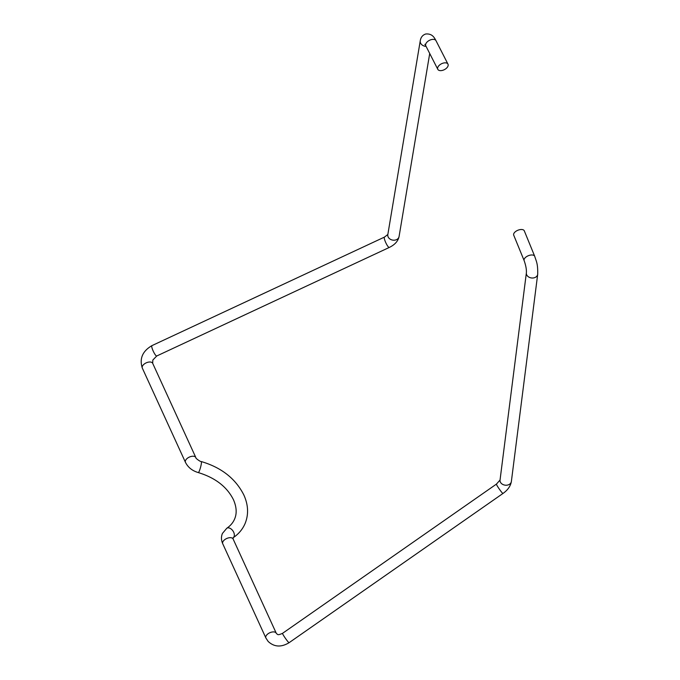<?xml version="1.0" encoding="UTF-8"?>
<svg xmlns="http://www.w3.org/2000/svg" width="680" height="680" viewBox="0 0 680 680"><rect width="100%" height="100%" fill="white"/><g stroke="black" fill="none" stroke-linecap="round" stroke-linejoin="round"><path stroke-width="1.02" d="M524.144 260.627L513.715 235.152A5.712 2.958 -22.3 0 1 515.942 231.285A5.712 2.958 -22.3 0 1 521.942 229.525A5.712 2.958 -22.3 0 1 524.288 230.826L534.71 256.3A5.712 2.958 -22.3 0 0 532.372 255A5.712 2.958 -22.3 0 0 530.017 255.187A5.712 2.958 -22.3 0 0 524.144 260.627C525.878 265.608 526.626 269.679 526.371 272.858A5.712 4.42 7.2 0 0 526.702 274.873A5.712 4.42 7.2 0 0 533.919 277.856A5.712 4.42 7.2 0 0 537.693 274.295C537.965 263.491 536.265 261.35 534.71 256.3M445.638 62.849A5.712 3.272 -27 0 1 447.975 64.141A5.712 3.272 -27 0 1 446.114 68.519A5.712 3.272 -27 0 1 440.138 70.618A5.712 3.272 -27 0 1 437.801 69.334A5.712 3.272 -27 0 1 439.662 64.957A5.712 3.272 -27 0 1 445.638 62.849M201.271 461.55C200.846 462.085 195.194 458.159 195.831 457.546A5.712 3.119 155.4 0 0 191.48 456.382A5.712 3.119 155.4 0 0 186.107 459.527A5.712 3.119 155.4 0 0 185.521 460.488A5.712 3.119 155.4 0 0 185.444 462.306C187.994 467.389 192.279 470.815 198.314 472.583A5.712 0.799 105 0 0 199.248 471.197A5.712 0.799 105 0 0 201.059 465.205A5.712 0.799 105 0 0 201.271 461.55C221.417 467.508 235.62 478.66 243.874 495.031C248.378 505.087 248.752 514.641 245.021 523.702C242.539 529.371 238.587 534.046 233.163 537.727A5.712 3.621 -124 0 0 234.065 536.613A5.712 3.621 -124 0 0 232.305 530.094A5.712 3.621 -124 0 0 226.78 528.258L222.428 533.452C221.051 536.741 221.153 540.175 222.734 543.745L265.872 637.976L268.158 641.452C274.193 647.062 281.163 647.479 289.085 642.702L502.971 493.467A5.712 0.493 55.1 0 1 500.922 491.283A5.712 0.493 55.1 0 1 497.607 486.506A5.712 0.493 55.1 0 1 497.539 486.396A5.712 0.493 55.1 0 1 496.442 484.1L500.038 480.054M233.163 537.727L233.112 538.994A5.712 3.119 155.4 0 0 228.769 537.829A5.712 3.119 155.4 0 0 223.397 540.965A5.712 3.119 155.4 0 0 222.81 541.935A5.712 3.119 155.4 0 0 222.734 543.745M233.112 538.994L276.258 633.225A5.712 3.119 155.4 0 0 275.961 632.774A5.712 3.119 155.4 0 0 271.456 632.162A5.712 3.119 155.4 0 0 266.534 635.196A5.712 3.119 155.4 0 0 265.872 637.976M276.258 633.225L276.624 633.777C277.984 634.168 276.862 635.817 282.548 633.335A5.712 0.493 55.1 0 0 283.645 635.63A5.712 0.493 55.1 0 0 288.295 642.056A5.712 0.493 55.1 0 0 289.085 642.702M526.371 272.858L500.038 480.063A5.712 4.42 7.2 0 0 500.378 482.077A5.712 4.42 7.2 0 0 500.608 482.502A5.712 4.42 7.2 0 0 506.727 485.197A5.712 4.42 7.2 0 0 511.368 481.5C510.603 486.047 507.807 490.042 502.971 493.467M195.831 457.546L152.685 363.315L152.821 360.069L156.74 355.988A5.712 1.131 -115 0 1 155.805 355.427A5.712 1.131 -115 0 1 152.158 348.423A5.712 1.131 -115 0 1 151.904 345.644L384.438 237.107L387.855 234.481M152.685 363.315A5.712 3.119 155.4 0 0 152.388 362.874A5.712 3.119 155.4 0 0 147.883 362.262A5.712 3.119 155.4 0 0 142.962 365.296A5.712 3.119 155.4 0 0 142.307 368.075C139.29 358.657 142.486 351.177 151.904 345.644M156.74 355.988L389.266 247.452A5.712 1.131 -115 0 1 387.107 245.182A5.712 1.131 -115 0 1 384.684 239.887A5.712 1.131 -115 0 1 384.642 239.768A5.712 1.131 -115 0 1 384.438 237.107M389.266 247.452C394.825 244.783 398.098 241.145 399.075 236.529A5.712 4.59 -170.5 0 1 394.069 240.201A5.712 4.59 -170.5 0 1 388.118 236.878A5.712 4.59 -170.5 0 1 387.94 236.419A5.712 4.59 -170.5 0 1 387.812 234.643L420.257 40.8A5.712 4.59 -170.5 0 0 420.563 43.044A5.712 4.59 -170.5 0 0 426.079 46.367M425.612 44.812L424.873 44.345L425.816 45.866A5.712 3.272 -27 0 1 431.315 39.618A5.712 3.272 -27 0 1 433.653 39.38A5.712 3.272 -27 0 1 435.99 40.672L447.975 64.141M198.314 472.583C215.322 477.793 227.043 486.854 233.486 499.783C236.657 507.144 237.005 513.612 234.532 519.171C233.027 522.707 230.444 525.742 226.78 528.258M420.257 40.8C420.801 37.306 422.62 35.037 425.714 34C432.37 33.396 434.409 37.765 435.99 40.672M511.368 481.5L537.693 274.295M185.444 462.306L142.307 368.075M399.075 236.529L429.717 53.49M425.816 45.866L437.801 69.334M282.548 633.335L496.442 484.1"/></g></svg>
